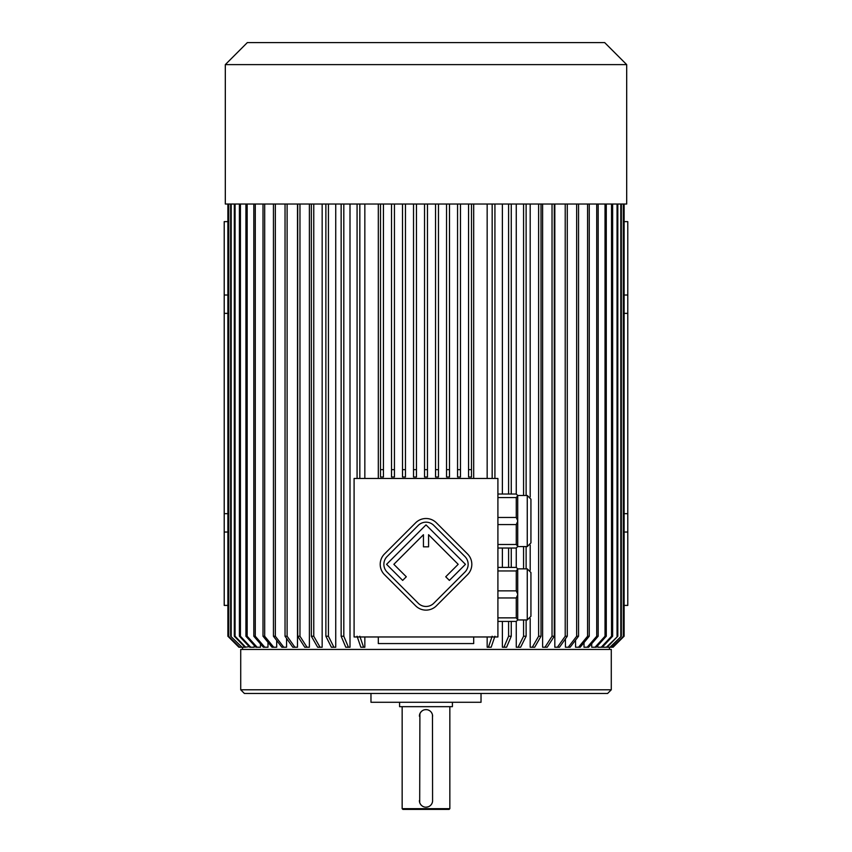 <?xml version="1.0" encoding="UTF-8"?>
<svg xmlns="http://www.w3.org/2000/svg" width="852" height="852" viewBox="0 0 852 852"><rect width="100%" height="100%" fill="white"/><g stroke="black" fill="none" stroke-linecap="round" stroke-linejoin="round"><path stroke-width="1.28" d="M497.909 478.462L354.091 478.462L354.091 636.966L497.909 636.966L497.909 478.462M516.259 204.033L516.259 494.022L517.718 495.481L517.718 546.569L516.259 548.028L497.909 548.028M516.259 494.022L497.909 494.022M517.718 521.264L516.259 524.576L516.259 544.481L497.909 544.481M516.259 524.576L497.909 524.576M516.259 544.481L517.718 546.324M517.718 495.726L516.259 497.568L516.259 517.473L497.909 517.473M516.259 497.568L497.909 497.568M516.259 517.473L517.718 520.785M516.259 548.028L516.259 567.4L517.718 568.859L517.718 619.947L516.259 621.406L497.909 621.406M516.259 567.4L497.909 567.4M497.909 590.851L516.259 590.851L516.259 570.947L497.909 570.947M517.718 569.104L516.259 570.947M516.259 590.851L517.718 594.163M497.909 617.86L516.259 617.86L516.259 597.955L497.909 597.955M517.718 594.643L516.259 597.955M516.259 617.86L517.718 619.702M378.309 478.462L378.309 204.033M473.691 204.033L473.691 478.462M427.47 204.033L427.47 477.003L424.53 477.003L424.53 469.665L427.47 469.665L427.47 204.033M364.837 204.033L364.837 478.462M364.837 636.966L364.837 647.232L360.833 647.232L357.073 636.231M350.002 204.033L350.002 647.232L345.784 647.232L341.151 636.231L341.151 204.033M335.741 204.033L335.741 647.232L331.375 647.232L325.879 636.231L325.879 204.033M322.162 204.033L322.162 647.232L317.658 647.232L311.353 636.231L311.353 204.033M309.382 204.033L309.382 647.232L304.782 647.232L297.71 636.231L297.71 204.033M297.476 204.033L297.476 647.232L294.888 647.232L287.113 636.231L285.037 636.231L292.811 647.232L294.888 647.232M286.57 638.393L286.57 647.232L281.863 647.232L273.449 636.231L273.449 204.033M276.698 640.48L276.698 647.232L272.012 647.232L263.002 636.231L263.002 204.033M267.986 642.312L267.986 647.232L263.343 647.232L253.811 636.231L253.811 204.033M260.456 643.91L260.456 647.232L255.888 647.232L245.919 636.231L245.919 204.033M254.205 645.369L254.205 647.232L249.753 647.232L239.412 636.231L239.412 204.033M249.253 646.7L244.939 647.232L234.311 636.231L234.311 204.033M602.865 646.593L602.865 647.232L606.411 647.232L617.807 636.231L607.167 647.232L609.968 647.232L621.321 636.231L610.479 647.232L612.29 647.232L623.504 636.231L613.11 647.232L624.122 636.231L624.122 204.033M597.795 645.571L597.795 647.232L601.235 647.232L611.544 636.231L611.544 204.033M591.725 643.697L591.725 647.232L595.047 647.232L605.026 636.231L606.273 636.231L596.283 647.232L595.047 647.232M584.014 642.621L584.014 647.232L587.188 647.232L596.719 636.231L598.189 636.231L588.657 647.232L587.188 647.232M575.547 640.161L575.547 647.232L578.551 647.232L587.582 636.231L589.254 636.231L580.233 647.232L578.551 647.232M565.43 638.84L565.43 647.232L568.241 647.232L576.666 636.231L576.666 204.033M554.822 204.033L554.822 647.232L557.421 647.232L565.217 636.231L567.283 636.231L559.498 647.232L557.421 647.232M542.617 204.033L542.617 647.232L544.971 647.232L552.032 636.231L552.032 204.033M530.189 204.033L530.189 496.94M530.189 545.11L530.189 570.318M530.189 618.488L530.189 647.232L532.298 647.232L538.624 636.231L541.02 636.231L534.694 647.232L532.298 647.232M516.259 621.406L516.259 647.232L518.091 647.232L523.575 636.231L526.121 636.231L520.625 647.232L518.091 647.232M502.382 204.033L502.382 494.022M502.382 548.028L502.382 567.4M502.382 621.406L502.382 647.232L503.937 647.232L508.601 636.231L511.264 636.231L506.599 647.232L503.937 647.232M487.163 204.033L487.163 478.462M487.163 636.966L487.163 647.232L488.409 647.232L492.168 636.231M624.122 605.41L627.786 605.41L627.786 532.031L624.122 532.031M627.786 532.031L627.786 221.637L624.122 221.637M227.878 605.41L224.214 605.41L224.214 532.031L227.878 532.031M227.878 513.681L224.214 513.681L224.214 221.637L227.878 221.637M224.214 313.366L227.878 313.366M224.214 295.016L227.878 295.016M473.691 636.966L473.691 643.569L378.309 643.569L378.309 636.966M611.278 689.79L240.722 689.79L240.722 649.437L611.278 649.437L611.278 689.79L607.614 693.464L244.386 693.464L607.614 693.464M370.971 693.464L370.971 702.272L481.029 702.272L481.029 693.464M399.588 702.272L399.588 706.67L452.412 706.67L452.412 702.272M449.845 808.665L449.11 809.4L402.889 809.4L402.155 808.665L449.845 808.665L449.845 706.67M419.898 713.699L419.695 802.573M419.791 802.861L420.324 803.968M420.931 804.821L421.548 805.47M422.645 806.28L423.444 806.684M424.754 807.078L425.649 807.185M426.948 709.673L425.052 709.673M424.371 709.812L423.348 710.163M422.571 710.568L421.442 711.431M421.09 711.793L419.908 713.656M432.582 801.189L432.475 714.934M432.475 714.892L432.305 714.232M432.209 713.944L431.676 712.836M431.069 711.984L430.452 711.335M429.355 710.525L427.96 709.908M426.011 807.195L428.205 806.823M428.854 806.546L429.909 805.917M430.707 805.236L431.282 804.554M431.985 803.383L432.305 802.552M432.603 716.212A6.603 6.603 0 0 0 426 709.609A6.603 6.603 0 0 0 419.397 716.212M419.397 800.592A6.603 6.603 0 0 0 426 807.195A6.603 6.603 0 0 0 432.603 800.592M627.786 513.681L624.122 513.681M624.122 295.016L627.786 295.016M624.122 313.366L627.786 313.366M224.214 513.681L224.214 532.031M359.832 204.033L359.832 478.462M359.832 636.231L363.591 647.232M357.073 204.033L357.073 478.462M343.814 204.033L343.814 636.231L341.151 636.231M343.814 636.231L348.447 647.232M328.425 204.033L328.425 636.231L325.879 636.231M328.425 636.231L333.909 647.232M313.76 204.033L313.76 636.231L311.353 636.231M313.76 636.231L320.054 647.232M299.968 204.033L299.968 636.231L297.71 636.231M299.968 636.231L307.029 647.232M285.037 204.033L285.037 636.231M287.113 204.033L287.113 636.231M275.334 204.033L275.334 636.231L273.449 636.231M275.334 636.231L283.759 647.232M264.684 204.033L264.684 636.231L263.002 636.231M264.684 636.231L273.694 647.232M255.28 204.033L255.28 636.231L253.811 636.231M255.28 636.231L264.812 647.232M247.165 204.033L247.165 636.231L245.919 636.231M247.165 636.231L257.134 647.232M240.424 204.033L240.424 636.231L239.412 636.231M240.424 636.231L250.754 647.232M235.077 204.033L235.077 636.231L234.311 636.231M235.077 636.231L245.706 647.232M242.032 647.232L230.679 636.231L242.032 647.232L244.939 647.232M230.679 204.033L230.679 636.231M231.19 204.033L231.19 636.231M228.528 204.033L228.528 636.231L239.753 647.232L228.528 636.231M228.783 204.033L228.783 636.231M241.521 647.232L239.753 647.232M227.889 204.033L227.889 636.231L227.878 204.033M227.889 636.231L238.89 647.232L227.878 636.231M239.497 647.232L238.89 647.232M492.168 204.033L492.168 478.462M494.927 204.033L494.927 478.462M494.927 636.231L491.167 647.232L488.409 647.232M508.601 204.033L508.601 494.022M508.601 548.028L508.601 567.4M508.601 621.406L508.601 636.231M511.264 204.033L511.264 494.022M511.264 548.028L511.264 567.4M511.264 621.406L511.264 636.231M523.575 204.033L523.575 495.481M523.575 546.569L523.575 568.859M523.575 619.947L523.575 636.231M526.121 204.033L526.121 495.481M526.121 546.569L526.121 568.859M526.121 619.947L526.121 636.231M538.624 204.033L538.624 636.231M541.02 204.033L541.02 636.231M554.29 204.033L554.29 636.231L552.032 636.231M554.29 636.231L547.218 647.232L544.971 647.232M565.217 204.033L565.217 636.231M567.283 204.033L567.283 636.231M578.551 204.033L578.551 636.231L576.666 636.231M578.551 636.231L570.137 647.232L568.241 647.232M587.582 204.033L587.582 636.231M589.254 204.033L589.254 636.231M596.719 204.033L596.719 636.231M598.189 204.033L598.189 636.231M605.026 204.033L605.026 636.231M606.273 204.033L606.273 636.231M612.631 204.033L612.631 636.231L611.544 636.231M601.235 647.232L602.257 647.232L612.631 636.231M617.05 204.033L617.05 636.231M617.807 204.033L617.807 636.231M606.411 647.232L607.167 647.232M620.81 204.033L620.81 636.231M621.321 204.033L621.321 636.231M623.259 204.033L623.259 636.231M623.504 204.033L623.504 636.231M624.111 204.033L624.111 636.231M613.11 647.232L624.122 636.231M471.497 204.033L471.497 477.003L468.557 477.003L468.557 469.665L471.497 469.665M468.557 204.033L468.557 469.665M460.485 204.033L460.485 477.003L457.556 477.003L457.556 469.665L460.485 469.665M457.556 204.033L457.556 469.665M449.483 204.033L449.483 477.003L446.544 477.003L446.544 469.665L449.483 469.665M446.544 204.033L446.544 469.665M438.471 204.033L438.471 477.003L435.542 477.003L435.542 469.665L438.471 469.665M435.542 204.033L435.542 469.665M424.53 204.033L424.53 469.665M413.529 469.665L413.529 477.003L416.458 477.003L416.458 469.665L413.529 469.665L413.529 204.033M416.458 204.033L416.458 469.665M402.517 469.665L402.517 477.003L405.456 477.003L405.456 469.665L402.517 469.665L402.517 204.033M405.456 204.033L405.456 469.665M391.515 469.665L391.515 477.003L394.444 477.003L394.444 469.665L391.515 469.665L391.515 204.033M394.444 204.033L394.444 469.665M380.503 469.665L380.503 477.003L383.443 477.003L383.443 469.665L380.503 469.665L380.503 204.033M383.443 204.033L383.443 469.665M426 64.614L626.689 64.614L626.689 204.033L225.311 204.033L225.311 64.614L426 64.614M225.311 64.614L247.325 42.6L604.675 42.6L626.689 64.614M527.26 568.859L527.26 619.947L530.934 616.273L530.934 572.533L527.26 568.859L517.718 568.859M527.26 495.481L527.26 546.569L530.934 542.894L530.934 499.155L527.26 495.481L517.718 495.481M467.524 574.695A14.676 14.676 0 0 0 467.524 553.938L436.394 522.808A14.676 14.676 0 0 0 415.638 522.808L384.508 553.938A14.676 14.676 0 0 0 384.508 574.695L415.638 605.825A14.676 14.676 0 0 0 436.394 605.825L467.524 574.695M464.926 572.097A11.001 11.001 0 0 0 464.926 556.537L433.796 525.407A11.001 11.001 0 0 0 418.225 525.407L387.096 556.537A11.001 11.001 0 0 0 387.096 572.097L418.225 603.237A11.001 11.001 0 0 0 433.796 603.237L464.926 572.097M445.734 576.772L449.366 580.404L465.448 564.322L426.011 524.885L386.584 564.322L402.666 580.404L406.297 576.772L393.848 564.322L423.444 534.715L423.444 546.824L428.577 546.824L428.577 534.715L458.184 564.322L445.734 576.772M242.554 647.232L242.554 649.437M609.446 647.232L609.446 649.437M402.155 808.665L402.155 706.67M240.722 689.79L244.386 693.464M527.26 619.947L517.718 619.947M527.26 546.569L517.718 546.569"/></g></svg>
